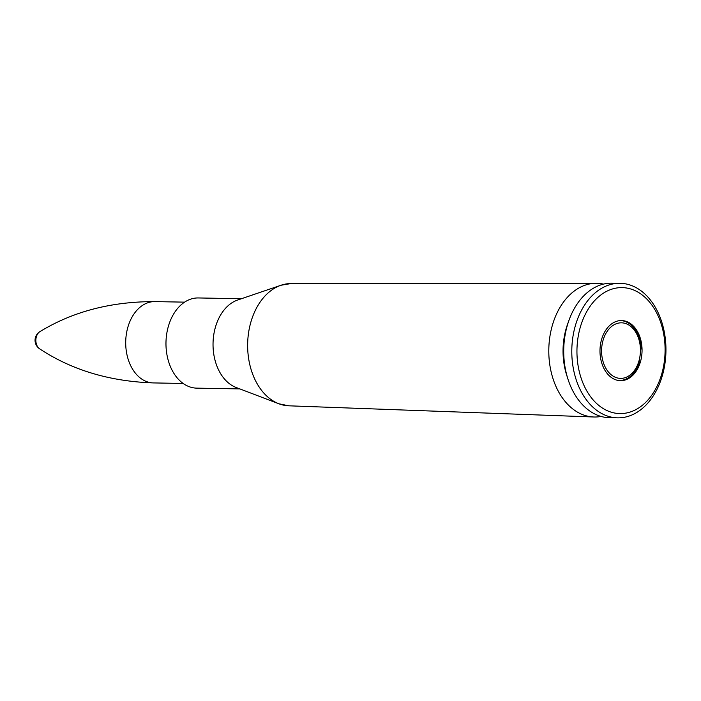 <?xml version="1.0" encoding="UTF-8"?>
<svg xmlns="http://www.w3.org/2000/svg" width="701" height="701" viewBox="0 0 701 701"><rect width="100%" height="100%" fill="white"/><g stroke="black" fill="none" stroke-linecap="round" stroke-linejoin="round"><path stroke-width="1.05" d="M603.438 284.107A66.858 46.774 91 0 0 596.148 283.3A66.858 46.774 91 0 0 548.804 349.317A66.858 46.774 91 0 0 593.756 416.99A66.858 46.774 91 0 0 601.072 416.438M241.468 298.722L198.33 297.951A45.101 31.554 91 0 0 165.979 342.474A45.101 31.554 91 0 0 196.718 388.135L239.856 388.906M568.248 322.39A58.569 40.973 91 0 0 567.275 376.928M620.07 283.292L611.991 283.151A67.287 47.072 91 0 0 563.727 349.589A67.287 47.072 91 0 0 609.59 417.708L617.669 417.849A67.287 47.072 91 0 0 663.496 371.188A67.287 47.072 91 0 0 646.357 295.436A67.287 47.072 91 0 0 620.07 283.292A67.287 47.072 91 0 0 571.806 349.729A67.287 47.072 91 0 0 617.669 417.849M646.751 298.994A62.994 44.067 91 0 0 577.16 345.146A62.994 44.067 91 0 0 639.137 407.684A62.994 44.067 91 0 0 646.751 298.994M633.301 325.974A30.064 21.03 91 0 0 621.559 320.55A30.064 21.03 91 0 0 599.986 350.237A30.064 21.03 91 0 0 620.481 380.669A30.064 21.03 91 0 0 640.959 359.823A30.064 21.03 91 0 0 633.301 325.974M154.886 301.614A40.658 28.443 -89 0 0 127.188 329.803A40.658 28.443 -89 0 0 137.545 375.578A40.658 28.443 -89 0 0 153.431 382.921C109.707 381.449 71.756 370.067 39.589 348.791A9.385 6.563 -89 0 1 39.589 348.783A9.385 6.563 -89 0 1 38.59 347.959A9.385 6.563 -89 0 1 35.9 339.319A9.385 6.563 -89 0 1 39.896 331.652L39.896 331.652C72.808 311.542 111.135 301.526 154.886 301.614L184.608 302.14M286.052 283.975A61.136 42.77 91 0 0 281.005 285.246A61.136 42.77 91 0 0 247.646 343.937A61.136 42.77 91 0 0 278.884 403.776A61.136 42.77 91 0 0 283.887 405.231M288.759 405.809A61.136 42.77 -89 0 1 247.655 343.937A61.136 42.77 -89 0 1 290.941 283.572L281.005 285.246L237.648 300.019A45.101 31.554 -89 0 0 213.043 343.315A45.101 31.554 -89 0 0 236.079 387.469L278.884 403.776L288.759 405.809L593.756 416.99M237.832 299.958A45.101 31.554 91 0 0 213.034 343.315A45.101 31.554 91 0 0 236.263 387.539M632.363 327.849A27.777 19.426 -89 0 1 629.007 375.78A27.777 19.426 -89 0 1 601.677 348.204A27.777 19.426 -89 0 1 632.363 327.849M290.941 283.572L596.148 283.3M153.431 382.921L183.154 383.456M39.904 331.652A10.164 10.164 0 0 0 39.58 348.783M618.843 380.643C627.991 380.328 634.729 374.483 639.04 363.1L641.056 348.099C640.46 338.969 637.559 331.669 632.355 326.21C628.639 322.53 624.495 320.637 619.921 320.523"/></g></svg>

